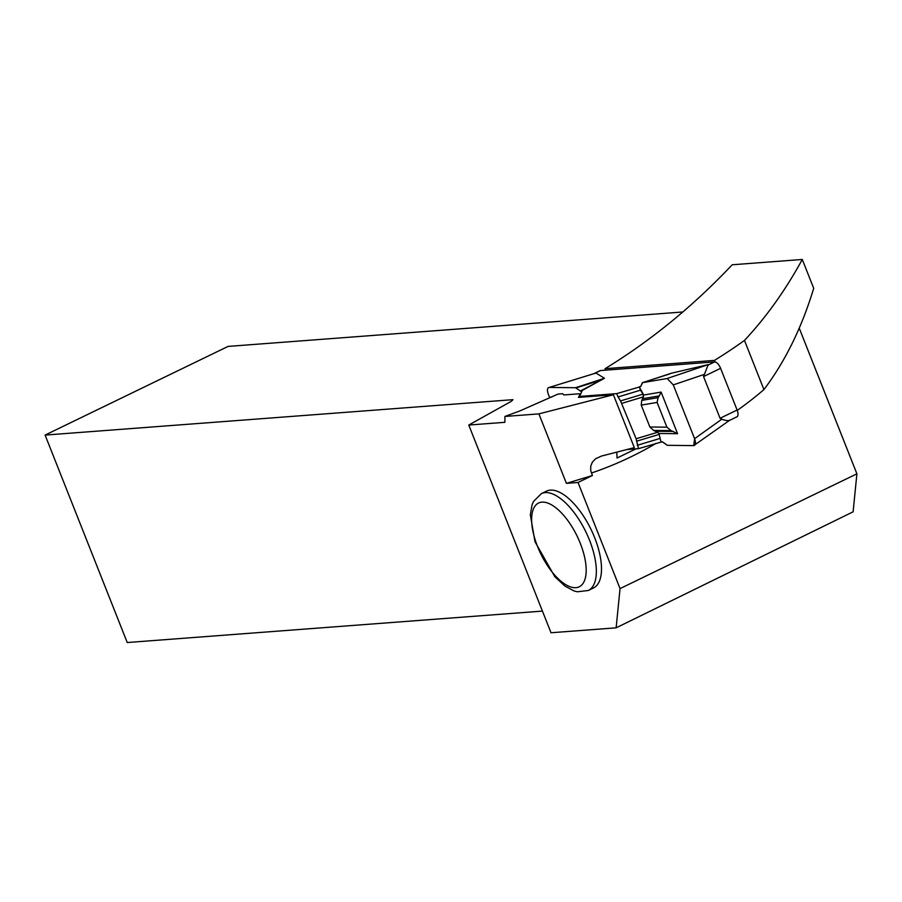 <?xml version="1.0" encoding="UTF-8"?>
<svg xmlns="http://www.w3.org/2000/svg" width="902" height="902" viewBox="0 0 902 902"><rect width="100%" height="100%" fill="white"/><g stroke="black" fill="none" stroke-linecap="round" stroke-linejoin="round"><path stroke-width="1.35" d="M636.102 438.755L657.535 432.295L658.967 433.49L660.997 441.879L662.677 441.98L667.39 445.317L693.751 445.611L694.585 438.688L673.287 384.895L667.176 378.502L642.585 382.651L640.713 386.496L639.202 386.834L643.735 395.031L661.11 392.099L677.582 433.704L671.122 430.626L666.916 427.187L657.118 402.427L641.232 405.111L641.728 400.409L643.498 396.835L643.025 394.14L620.553 400.928L636.102 438.755L638.515 448.655L662.181 441.788L667.39 445.317L693.751 445.611C695.746 445.205 696.017 442.893 694.585 438.688L721.826 419.193C725.806 420.715 728.5 421.02 729.91 420.095M638.515 448.655L627.442 449.5M736.415 416.95A7.261 3.157 -115.9 0 0 736.945 416.803A7.261 3.157 -115.9 0 0 737.103 410.027L720.597 368.32A7.261 3.157 -115.9 0 0 714.621 361.905L600.529 370.542A7.261 3.157 -115.9 0 0 599.999 370.688A7.261 3.157 -115.9 0 0 599.571 371.004M594.012 373.699L596.053 373.101L604.453 378.265L580.764 391.254L581.948 391.175L579.569 396.429L616.731 393.622L640.6 386.654M595.151 373.304L549.194 387.432L575.544 387.725L580.764 391.254M720.597 368.32L703.549 376.585L708.25 364.611L671.483 373.191L642.528 382.662M694.585 438.688L673.287 384.895L667.176 378.502L642.585 382.651L669.509 373.992M703.549 376.585L720.067 418.28L721.826 419.193M677.582 433.704L658.967 433.49L660.997 441.879M622.053 403.295L643.487 396.824M657.535 432.283L653.612 430.423L649.891 426.996L641.232 405.111M616.731 393.622L618.05 396.959L640.521 390.171L639.202 386.834M643.025 394.14L640.521 390.171M620.553 400.928L618.05 396.959M579.907 397.297L579.569 396.429M729.774 420.197L693.751 445.611M642.292 382.899L640.713 386.496M673.377 431.46L655.54 431.257M673.287 384.895L704.112 374.477M661.11 392.099L659.306 395.899L642.652 398.718M657.118 402.427L658.065 397.647L659.306 395.899M667.176 378.502L708.25 364.611M551.686 397.105L549.51 397.275L548.36 394.354C546.916 390.149 547.198 387.837 549.194 387.432L594.903 373.372M576.017 387.916L602.04 379.753M580.257 391.062L603.235 379.009M715.061 361.928L714.463 360.405A617.306 548.055 85.7 0 0 744.466 340.415L763.926 389.585A405.415 359.932 85.7 0 1 737.25 410.399M714.463 360.405L605.05 368.692C650.883 340.663 693.266 306.026 732.198 264.782L802.284 259.472C785.417 290.297 766.148 317.278 744.466 340.415M504.917 416.453L519.935 410.895L558.101 394.05L562.656 393.7L563.818 394.952L579.614 393.757L580.144 393.982L578.464 397.41L613.394 394.76L538.889 413.883L504.917 416.453L504.883 422.305L468.769 425.045L511.355 401.289L512.956 399.665L45.1 435.08L127.227 642.528L542.429 611.094M802.284 259.472L813.705 288.336C801.709 327.798 785.123 361.544 763.926 389.585M468.769 425.045L551.009 632.753L616.134 627.826L620.046 588.6L578.024 482.48L592.411 475.512L590.709 470.506L590.754 466.142L592.287 462.298L595.568 458.757L601.397 456.085L634.32 447.629L613.394 394.76M45.1 435.08L228.071 346.413L682.837 311.979M605.208 370.192L605.05 368.692M616.776 452.285L617.058 458.013L636 448.846M620.046 588.6L856.9 473.809L799.24 328.17M856.9 473.809L853.112 511.817L616.134 627.826M546.499 491.139A53.816 23.373 64.1 0 1 591.002 529.373A53.816 23.373 64.1 0 1 593.426 587.991L588.284 590.483A53.816 23.373 64.1 0 0 587.766 536.013A53.816 23.373 64.1 0 0 545.236 492.605A53.816 23.373 64.1 0 0 541.347 493.631L546.499 491.139M578.024 482.48L566.4 483.359L538.889 413.883M566.4 483.359L592.411 475.512M714.621 361.905L708.115 365.062M600.529 370.542L594.339 373.541M737.103 410.027L720.067 418.28M637.195 445.317L659.678 438.541M658.979 434.437L636.508 441.213M671.122 430.626L653.612 430.423M666.916 427.187L649.891 426.996M658.065 397.647L641.728 400.409M575.544 387.725L604.453 378.265M656.092 443.356A419.937 372.819 -94.3 0 1 591.419 473.02M580.392 394.614L580.144 393.982M541.989 502.132A46.554 20.216 -115.9 0 0 548.901 567.708A46.554 20.216 -115.9 0 0 585.894 564.9A46.554 20.216 -115.9 0 0 541.989 502.132M736.945 416.803L729.256 420.535M599.999 370.688L593.674 373.755M580.414 394.546L580.155 393.87M541.347 493.631L533.488 501.501L532.09 504.77L530.331 514.738L534.976 541.696L554.764 576.615L564.889 586.052L573.897 590.889L577.336 591.791L588.284 590.483"/></g></svg>

